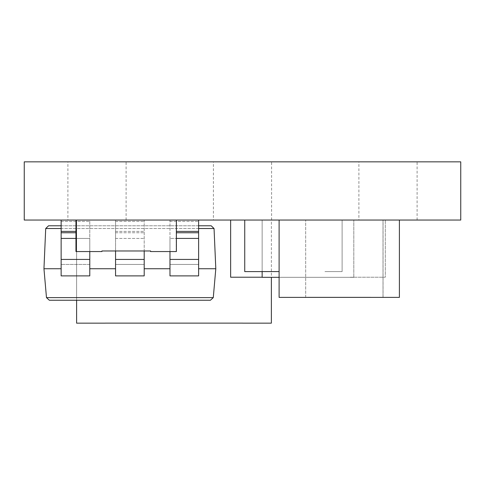 <?xml version="1.0" encoding="UTF-8"?>
<svg xmlns="http://www.w3.org/2000/svg" width="485" height="485" viewBox="0 0 485 485"><rect width="100%" height="100%" fill="white"/><g stroke="black" fill="none" stroke-linecap="round" stroke-linejoin="round"><path stroke-width="0.36" stroke-dasharray="2.42 1.82" d="M262.149 271.57L262.149 220.044L230.642 220.044L385.308 220.044L262.149 220.044L262.149 277.214L266.241 277.214L262.149 277.323L353.801 277.323L279.105 277.323M358.9 220.044L417.1 220.044L358.9 220.044L358.9 161.844L417.1 161.844L358.9 161.844M417.1 220.044L417.1 161.844M213.4 220.044L271.6 220.044L213.4 220.044L213.4 161.844L271.6 161.844L213.4 161.844M271.6 220.044L271.6 161.844M67.9 220.044L126.1 220.044L67.9 220.044L67.9 161.844L126.1 161.844L67.9 161.844M126.1 220.044L126.1 161.844M75.963 220.044L176.213 220.044L75.963 220.044L75.963 251.551L101.741 251.551L76.151 251.551L76.151 220.044L176.394 220.044L76.151 220.044M370.758 220.044L307.745 220.044L370.758 220.044M279.105 220.044L307.745 220.044L279.105 220.044L279.105 297.378L307.745 297.378M105.251 220.044L242.73 220.044L105.251 220.044M242.73 323.155L271.37 323.155L271.37 220.044L242.73 220.044L271.37 220.044L271.37 277.323M115.557 250.975L115.557 220.044L144.203 220.044L144.203 250.975M115.557 259.426L115.557 220.044L115.557 238.414L115.557 220.044L144.203 220.044L115.557 220.044L144.203 220.044L144.203 275.898L144.203 259.426L144.203 264.44L115.557 264.44L115.557 275.898L144.203 275.898L115.557 275.898L115.557 264.44L144.203 264.44L144.203 275.898L115.557 275.898L115.557 259.426L115.557 264.44L144.203 264.44L115.557 264.44L115.557 238.414L115.557 259.426L144.203 259.426M24.25 220.044L460.75 220.044L460.75 161.844L24.25 161.844L24.25 220.044M61.14 220.044L61.14 275.898L89.78 275.898L89.78 220.044L61.14 220.044L89.78 220.044L61.14 220.044L61.14 238.414L61.14 220.044L89.78 220.044L89.78 251.551M169.98 251.551L169.98 220.044L198.62 220.044L198.62 238.414L198.62 220.044L169.98 220.044L198.62 220.044L169.98 220.044L169.98 275.898L198.62 275.898L198.62 238.414L198.62 275.898L169.98 275.898L169.98 264.44L198.62 264.44L169.98 264.44L198.62 264.44L198.62 275.898L169.98 275.898L169.98 259.426L169.98 264.44L198.62 264.44L198.62 220.044M305.683 297.378L305.671 220.044L305.683 297.378L383.017 297.378L383.017 220.044L305.683 220.044L383.017 220.044L383.047 297.347L305.653 297.347L383.047 297.347L383.059 220.044M342.113 220.044L244.737 220.044L342.113 220.044L342.113 271.6L324.932 271.6L342.113 271.6L342.113 220.044M245.598 161.844L243.603 161.844L245.598 161.844M259.554 161.844L248.787 161.844M279.293 161.844L276.705 161.844L279.293 161.844M295.674 161.844L301.337 161.844M225.78 161.96L247.041 161.96L225.78 161.844M204.755 161.844L195.449 161.844M286.702 161.844L284.743 161.844M304.247 161.844L302.294 161.844M321.791 161.844L319.839 161.844M165.003 161.844L170.089 161.844M203.106 161.844L189.993 161.844M277.014 161.96L203.106 161.96M244.179 161.844L246.962 161.96L244.179 161.844M189.993 161.96L320.294 161.844M325.399 161.844L311.388 161.96L325.399 161.844M336.16 161.844L295.523 161.844M197.941 161.96L190.563 161.96L197.941 161.844M314.729 161.844L311.74 161.844M202.033 161.844L191.478 161.844L202.033 161.844M191.478 161.844L202.033 161.96L191.478 161.844M242.555 161.844L207.635 161.96L242.555 161.844M259.323 161.844L248.647 161.844L259.323 161.844M248.647 161.844L259.323 161.96L248.647 161.844M300.045 161.844L265.095 161.844L300.045 161.96M188.768 161.844L178.001 161.844M161.432 161.844L160.008 161.844M260.099 161.844L268.375 161.844M266.338 161.96L272.115 161.844L266.338 161.844M240.414 161.844L229.641 161.844M226.453 161.844L224.458 161.844L226.453 161.844M216.795 161.96L210.902 161.96L216.795 161.844M206.313 161.844L203.724 161.844L206.313 161.844M160.062 161.844L154.782 161.844L160.062 161.96M311.74 161.96L315.856 161.844M315.856 161.96L314.729 161.96M225.04 161.96L232.582 161.96L225.04 161.96M277.129 161.96L290.042 161.844L277.014 161.844M277.129 161.844L275.068 161.844M198.353 161.96L194.267 161.96L198.353 161.844M178.001 161.96L188.768 161.96M186.773 161.96L183.379 161.96L186.773 161.844M179.99 161.96L183.379 161.96L179.99 161.844M160.008 161.96L161.996 161.844M161.996 161.96L165.312 161.844M165.312 161.96L167.586 161.844M167.586 161.96L169.574 161.844M169.574 161.96L174.806 161.844L169.01 161.844M169.01 161.96L165.731 161.844M165.731 161.96L161.432 161.96M320.294 161.96L305.526 161.844M305.526 161.96L336.16 161.96M295.523 161.96L275.068 161.96M170.089 161.96L176.158 161.844M176.158 161.96L184.882 161.844M184.882 161.96L179.802 161.844M179.802 161.96L168.58 161.844M168.58 161.96L173.757 161.844M173.757 161.96L182.336 161.844M182.336 161.96L173.709 161.844M173.709 161.96L165.003 161.96M180.274 161.96L166.464 161.96L180.274 161.844M319.839 161.96L317.778 161.844M317.778 161.96L320.827 161.844M320.827 161.96L322.652 161.844M322.652 161.96L325.659 161.844M325.659 161.96L328.642 161.844M328.642 161.96L330.455 161.844M330.455 161.96L333.534 161.844M333.534 161.96L331.473 161.844M331.473 161.96L329.333 161.844M329.333 161.96L326.411 161.844M326.411 161.96L324.786 161.844M324.786 161.96L321.791 161.96M302.294 161.96L300.233 161.844M300.233 161.96L303.283 161.844M303.283 161.96L305.101 161.844M305.101 161.96L308.108 161.844M308.108 161.96L311.097 161.844M311.097 161.96L312.91 161.844M312.91 161.96L315.984 161.844M315.984 161.96L313.928 161.844M313.928 161.96L311.788 161.844M311.788 161.96L308.866 161.844M308.866 161.96L307.241 161.844M307.241 161.96L304.247 161.96M284.743 161.96L282.688 161.844M282.688 161.96L285.732 161.844M285.732 161.96L287.556 161.844M287.556 161.96L290.563 161.844M290.563 161.96L293.546 161.844M293.546 161.96L295.359 161.844M295.359 161.96L298.439 161.844M298.439 161.96L296.377 161.844M296.377 161.96L294.237 161.844M294.237 161.96L291.315 161.844M291.315 161.96L289.69 161.844M289.69 161.96L286.702 161.96M195.449 161.96L191.326 161.844M191.326 161.96L194.77 161.844M194.77 161.96L204.5 161.844M204.5 161.96L214.473 161.844M214.473 161.96L204.676 161.844M204.676 161.96L198.529 161.844M198.529 161.96L196.395 161.844M196.395 161.96L198.82 161.844M198.82 161.96L205.919 161.844M205.919 161.96L204.755 161.96M268.375 161.96L276.274 161.844M276.274 161.96L268.047 161.844M268.047 161.96L261.942 161.844M261.942 161.96L268.945 161.844M268.945 161.96L279.275 161.844M279.275 161.96L275.686 161.844M275.686 161.96L267.538 161.844M267.538 161.96L260.099 161.96M274.668 161.96L260.396 161.96L274.668 161.844M301.337 161.96L294.553 161.844M294.553 161.96L285.041 161.844M285.041 161.96L294.504 161.844M294.504 161.96L308.739 161.844M308.739 161.96L295.674 161.96M304.137 161.96L288.939 161.96L304.137 161.96M276.705 161.96L279.293 161.96L276.705 161.96M270.121 161.96L263.943 161.96L270.121 161.96M248.787 161.96L259.554 161.96M257.559 161.96L254.164 161.96L257.559 161.844M250.781 161.96L254.164 161.96L250.781 161.844M243.603 161.96L245.598 161.96L243.603 161.96M229.641 161.96L240.414 161.96M238.42 161.96L235.025 161.96L238.42 161.844M231.636 161.96L235.019 161.96L231.636 161.844M224.458 161.96L226.453 161.96L224.458 161.96M203.724 161.96L206.313 161.96L203.724 161.96M155.133 161.96L159.717 161.844L155.133 161.844M159.717 161.96L157.425 161.96L159.717 161.844M156.922 161.96L158.437 161.96L156.922 161.844M156.813 161.96L157.916 161.844L156.813 161.844M156.291 161.96L156.661 161.96L156.291 161.844M49.337 300.239L210.423 300.239M211.187 225.774L48.573 225.774M61.14 225.774L198.62 225.774M198.62 231.387L176.394 231.387M89.78 264.44L61.14 264.44L89.78 264.44L89.78 275.898L61.14 275.898L61.14 264.44L89.78 264.44L89.78 275.898L61.14 275.898L61.14 259.426L61.14 264.44L89.78 264.44M115.557 231.387L144.203 231.387L115.557 231.387M75.963 231.387L61.14 231.387M198.62 238.414L169.98 238.414L169.98 259.426L169.98 238.414L198.62 238.414L176.394 238.414M61.14 238.414L89.78 238.414L61.14 238.414L61.14 259.426L61.14 238.414L89.78 238.414L89.78 259.426L89.78 238.414L75.963 238.414M61.14 268.738L43.953 268.738L46.481 297.626L213.279 297.626L215.807 268.738L198.62 268.738M115.557 268.738L89.78 268.738M169.98 268.738L144.203 268.738M215.807 268.738L214.049 228.514L45.711 228.514L43.953 268.738M353.801 277.214L349.709 277.323L353.801 277.323L353.801 220.044L353.801 277.214L349.709 277.214L353.801 277.214L353.801 220.044L353.801 277.214L385.308 277.214L385.308 220.044L385.308 277.214L353.801 277.214M262.149 277.214L262.149 220.044L262.149 277.214L230.642 277.214L230.642 220.044M383.017 297.378L383.017 220.044M261.918 271.6L244.737 271.6L244.737 220.044M279.105 271.57L261.918 271.57M242.73 323.125L105.251 323.125M105.251 323.155L76.606 323.155L76.606 220.044L76.606 300.239M370.758 297.347L307.745 297.347M370.758 297.378L399.397 297.378L399.397 220.044M176.394 220.044L176.394 251.551L150.623 251.551L150.623 250.975L101.929 250.975L101.929 251.551L76.151 251.551M150.623 251.551L176.213 251.551L150.435 251.551L150.435 250.975L101.741 250.975L101.741 251.551L101.929 250.975M176.213 251.551L176.213 220.044L176.213 251.551M169.98 221.396L198.62 221.396L169.98 221.396M169.98 259.426L198.62 259.426M198.62 232.745L176.394 232.745M115.557 221.396L144.203 221.396L115.557 221.396M115.557 238.414L144.203 238.414L115.557 238.414M115.557 232.745L144.203 232.745L115.557 232.745M61.14 221.396L89.78 221.396L61.14 221.396M61.14 259.426L89.78 259.426M75.963 232.745L61.14 232.745M198.62 228.514L61.14 228.514"/><path stroke-width="0.73" d="M262.149 271.57L262.149 277.323L279.105 277.323M460.75 220.044L24.25 220.044L24.25 161.844L460.75 161.844L460.75 220.044M210.423 300.239L213.279 297.626L210.423 300.239L49.337 300.239L46.481 297.626L213.279 297.626L215.807 268.738L214.049 228.514L198.62 228.514M61.14 228.514L45.711 228.514L48.573 225.774L61.14 225.774M198.62 225.774L211.187 225.774L214.049 228.514L211.187 225.774M198.62 220.044L198.62 275.898L169.98 275.898L169.98 251.551M176.394 231.387L198.62 231.387M144.203 250.975L144.203 275.898L115.557 275.898L115.557 250.975M89.78 251.551L89.78 275.898L61.14 275.898L61.14 220.044M61.14 231.387L75.963 231.387M48.573 225.774L45.711 228.514L43.953 268.738L46.481 297.626L49.337 300.239M198.62 268.738L215.807 268.738M144.203 268.738L169.98 268.738M89.78 268.738L115.557 268.738M43.953 268.738L61.14 268.738M230.642 220.044L230.642 277.214L262.149 277.214M383.017 297.378L305.683 297.378M261.918 271.6L244.737 271.6L244.737 220.044M261.918 271.57L279.105 271.57M105.251 323.125L242.73 323.125M105.251 323.155L76.606 323.155L76.606 300.239M271.37 277.323L271.37 323.155L242.73 323.155M307.745 297.347L370.758 297.347M370.758 297.378L399.397 297.378L399.397 220.044M307.745 297.378L279.105 297.378L279.105 220.044M75.963 220.044L75.963 251.551L101.929 251.551L101.929 250.975L150.623 250.975L150.623 251.551L176.394 251.551L176.394 220.044M76.151 251.551L76.151 220.044M101.929 250.975L150.435 250.975L150.623 251.551M169.98 259.426L198.62 259.426M176.394 238.414L198.62 238.414M176.394 232.745L198.62 232.745M115.557 259.426L144.203 259.426M61.14 259.426L89.78 259.426M61.14 238.414L75.963 238.414M61.14 232.745L75.963 232.745"/></g></svg>
